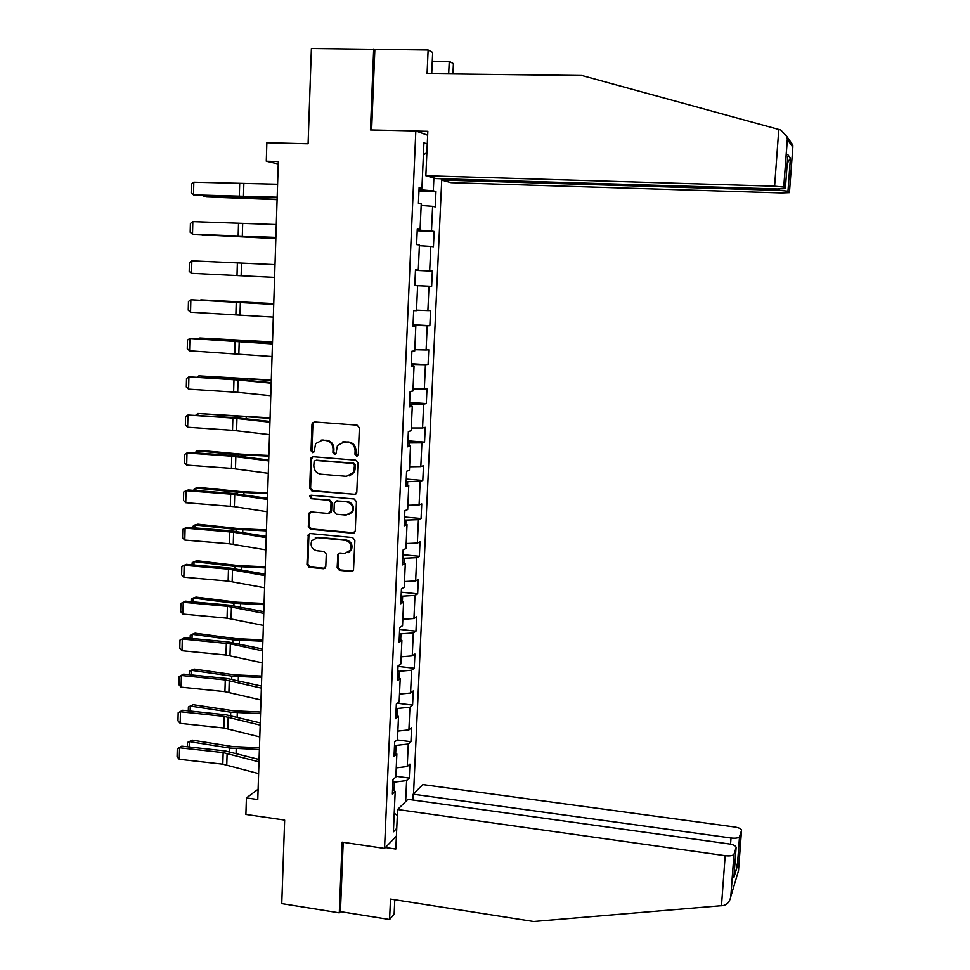 <?xml version="1.0" encoding="UTF-8"?>
<svg xmlns="http://www.w3.org/2000/svg" width="970" height="970" viewBox="0 0 970 970"><rect width="100%" height="100%" fill="white"/><g stroke="black" fill="none" stroke-linecap="round" stroke-linejoin="round"><path stroke-width="1.45" d="M356.572 456.155L358.306 454.53L359.373 427.818L357.081 425.127L314.425 421.962L312.376 422.993L311.976 424.29L311.03 450.771L312.607 452.65L314.062 451.899L315.638 443.629L322.258 440.222L325.787 440.489C330.346 441.326 332.771 444.187 333.049 449.074L332.916 452.505L334.504 454.384L335.984 453.596L337.451 445.545L344.241 441.92L347.806 442.199C352.401 443.035 354.838 445.909 355.105 450.82L354.971 454.263L356.572 456.155M342.483 442.005L348.679 441.993C353.262 442.829 355.699 445.703 355.966 450.589L355.832 454.033L357.518 455.924M313.528 452.42L311.952 450.553L311.03 450.771M320.621 440.283L326.696 440.283C331.243 441.12 333.656 443.981 333.935 448.855L333.801 452.287L335.438 454.166M337.148 567.644L339.403 570.336L351.273 571.524L353.504 570.239L354.887 540.217L352.619 537.525L310.4 533.548L308.29 534.676L306.956 564.637L309.188 567.304L323.374 568.723L325.799 566.516L326.272 554.149L324.029 551.469L316.96 550.778C311.831 549.25 310.097 545.892 311.758 540.714L317.445 537.659L345.235 540.29C350.267 541.721 352.074 544.995 350.631 550.123L344.714 553.47L340.07 553.021L337.887 554.246L337.148 567.644L338.033 567.244L340.276 569.923L352.85 571.075M431.723 73.684L432.668 52.441L428.122 49.991L311.394 48.5L308.096 143.766L266.859 142.748L266.289 161.214L278.329 161.553L257.777 799.535L246.416 797.91L245.895 814.424L284.659 820.074L281.761 903.603L339.294 912.843L340.434 911.618L343.198 842.299M373.68 48.997L370.455 129.944L415.827 130.95L384.544 848.423L342.107 842.142L339.294 912.843M354.329 494.615L356.802 492.336L357.966 462.86L355.687 460.168L313.164 456.737L311.103 457.816L310.739 459.04L309.685 488.274L311.94 490.953L355.65 494.324M356.426 501.66L355.262 530.942L352.789 533.197L310.558 529.256L308.314 526.577L309.078 513.033L311.188 511.917L328.26 513.457L330.709 511.202L331.012 502.909L328.757 500.229L310.958 498.665L309.612 495.985L311.079 495.209L354.147 498.968L356.426 501.66M396.403 836.152L384.544 848.423M413.535 793.812L441.726 180.105M415.827 130.95L427.661 135.23M395.869 776.255L409.267 778.061L409.91 764.105L407.242 766.555L408.261 744.026L410.928 741.698L411.571 727.645L408.904 729.901L409.922 707.227L412.589 705.093L413.232 690.943L410.577 693.016L411.607 670.197L414.263 668.245L414.917 654.022L412.25 655.89L413.293 632.925L415.96 631.167L416.603 616.847L413.947 618.52L414.99 595.41L417.658 593.858L418.312 579.429L415.645 580.909L416.7 557.653L419.367 556.295L420.022 541.781L417.367 543.054L418.422 519.641L421.077 518.489L421.744 503.879L419.088 504.946L420.155 481.375L422.811 480.429L423.478 465.721L420.822 466.594L421.901 442.866L424.557 442.126L425.236 427.321L422.568 427.988L423.647 404.09L426.315 403.568L426.994 388.667L424.326 389.115L425.418 365.072L428.073 364.756L428.764 349.758L426.109 349.988L427.2 325.774L429.855 325.678L430.547 310.582L427.891 310.594L428.995 286.223L431.65 286.356L432.341 271.151L429.686 270.945L430.789 246.416L433.445 246.756L434.148 231.454L431.492 231.03L432.608 206.331L435.263 206.901L435.966 191.49L433.311 190.835L433.893 177.946M409.267 778.061L406.612 780.583L405.654 801.572M396.742 828.392L393.408 831.799L395.19 791.362L392.377 794.03L393.008 779.613L395.833 777.031L396.851 754.005L394.026 756.479L394.669 741.965L397.494 739.577L398.512 716.406L395.699 718.673L396.342 704.062L399.155 701.868L400.198 678.551L397.373 680.613L398.027 665.905L400.84 663.916L401.883 640.442L399.07 642.298L399.713 627.493L402.538 625.711L403.581 602.079L400.768 603.728L401.422 588.826L404.235 587.25L405.29 563.461L402.477 564.892L403.132 549.893L405.957 548.535L407.012 524.576L404.199 525.801L404.866 510.693L407.679 509.553L408.758 485.436L405.933 486.443L406.6 471.238L409.425 470.317L410.504 446.03L407.679 446.818L408.358 431.504L411.171 430.801L412.262 406.357L409.437 406.915L410.116 391.504L412.941 391.031L414.032 366.417L411.207 366.745L411.898 351.225L414.711 350.982L415.815 326.199L412.99 326.308L413.681 310.667L416.494 310.655L417.609 285.701L414.784 285.58L415.487 269.842L418.3 270.06L419.416 244.937L416.591 244.573L417.294 228.726L420.107 229.175L421.235 203.882L418.422 203.276L419.125 187.319L421.938 188.01L423.938 142.832L427.273 143.972M395.675 753.29L396.027 745.409L394.523 745.215M396.233 767.876L407.242 766.555M396.027 745.409L408.261 744.026M396.851 754.005L394.208 752.38M397.336 715.727L397.664 708.452L396.16 708.27M397.87 731.089L408.904 729.901M397.664 708.452L409.922 707.227M398.512 716.406L395.869 714.89M399.009 677.933L399.3 671.264L397.797 671.094M399.507 694.071L410.577 693.016M399.3 671.264L411.607 670.197M400.198 678.551L397.53 677.157M400.695 639.873L400.962 633.834L399.446 633.665M401.156 656.799L412.25 655.89M400.962 633.834L413.293 632.925M401.883 640.442L399.203 639.157M402.392 601.558L402.623 596.162L401.107 596.004M402.817 619.296L413.947 618.52M402.623 596.162L414.99 595.41M403.581 602.079L400.889 600.915M404.09 563L404.296 558.235L402.78 558.089M404.49 581.539L415.645 580.909M404.296 558.235L416.7 557.653M405.29 563.461L402.586 562.418M405.812 524.176L405.993 520.065L404.454 519.92M406.175 543.527L417.367 543.054M405.993 520.065L418.422 519.641M407.012 524.576L404.296 523.667M407.533 485.085L407.691 481.629L406.151 481.508M407.873 505.273L419.088 504.946M407.691 481.629L420.155 481.375M408.758 485.436L406.018 484.648M409.279 445.739L409.401 442.95L407.861 442.829M409.582 466.764L420.822 466.594M409.401 442.95L421.901 442.866M410.504 446.03L407.739 445.363M411.025 406.127L411.122 404.005L409.57 403.908M411.292 428L422.568 427.988M411.122 404.005L423.647 404.09M412.262 406.357L409.486 405.824M412.796 366.236L412.856 364.805L411.304 364.708M413.026 388.982L424.326 389.115M412.856 364.805L425.418 365.072M414.032 366.417L411.244 366.005M414.566 326.078L414.602 325.35L413.038 325.253M414.772 349.697L426.109 349.988M414.602 325.35L427.2 325.774M415.815 326.199L413.014 325.92M416.348 285.641L431.65 286.356M416.518 310.145L427.891 310.594M416.36 285.616L428.995 286.223M417.609 285.701L414.784 285.568M417.039 270.012L415.463 270.193M417.027 270.266L429.686 270.945M419.379 245.701L430.789 246.416M418.3 270.06L415.475 269.963M418.846 229.199L418.81 230.169L417.233 230.096M418.81 230.169L431.492 231.03M421.162 205.446L432.608 206.331M420.107 229.175L417.27 229.223M420.665 188.095L420.592 189.793L419.016 189.744M420.592 189.793L433.311 190.835M423.393 155.03L426.885 152.593M421.938 188.01L419.076 188.192M258.105 789.228L246.416 797.91M266.289 161.214L278.257 163.966M394.026 790.598L394.402 782.111L392.911 781.905M394.22 813.284L397.324 815.297M394.402 782.111L406.612 780.583M395.19 791.362L392.571 789.628M418.955 190.944L435.966 191.49M417.209 230.787L434.148 231.454M415.463 270.363L432.341 271.151M413.062 324.744L429.855 325.678M411.341 363.701L428.073 364.756M409.643 402.404L426.315 403.568M344.289 441.908L343.186 441.823M323.155 440.016L321.24 440.125M407.946 440.853L424.557 442.126M406.26 479.059L422.811 480.429M404.587 517.01L421.077 518.489M402.926 554.707L419.367 556.295M401.277 592.173L417.658 593.858M399.64 629.385L415.96 631.167M398.003 666.366L414.263 668.245M397.409 703.226L412.589 705.093M397.094 739.916L410.928 741.698M314.316 421.95L312.898 424.108L311.952 450.553M312.934 456.737L311.661 458.81L310.606 487.995L312.849 490.662L355.178 494.324M354.535 465.345L352.934 463.454L315.626 460.435L314.171 461.186L313.795 465.636C314.062 470.486 316.475 473.348 321.009 474.209L346.484 476.331L353.444 472.487L354.535 465.345L355.396 465.091L353.795 463.211L352.934 463.454M316.535 460.192L353.795 463.211M349.564 475.906L354.305 472.232L355.25 468.716L354.389 468.971M355.396 465.091L355.25 468.716M310.764 511.917L309.685 513.857L309.236 526.249L311.479 528.917L354.244 532.821M329.63 513.13L331.594 510.887L331.91 502.618L329.654 499.938L310.958 498.665M310.97 495.209L311.879 498.374M346.096 515.07L351.964 511.784C353.529 506.57 351.734 503.248 346.617 501.805L336.76 500.932L334.31 503.2L333.995 511.493L336.25 514.185L346.096 515.07M349.115 514.549L352.825 511.469C354.377 506.267 352.595 502.945 347.478 501.502L346.617 501.805M336.311 500.944L347.478 501.502M339.439 553.045L338.506 554.876L338.033 567.244M348.084 552.803L351.492 549.747C352.922 544.631 351.128 541.357 346.096 539.938L345.235 540.29M315.25 537.865L318.354 537.307L346.096 539.938M309.915 533.561L308.909 535.428L307.878 564.237L310.097 566.904L324.914 568.299M203.554 195.576L203.53 196.51L277.117 199.335M202.536 195.54L206.537 196.934L277.105 199.638M277.177 197.189L193.503 194.861L241.409 197.043L277.165 197.601M277.602 184.227L193.818 182.19L193.503 194.861L191.175 192.969L191.393 184.118L193.818 182.19M778.789 129.459L780.826 130.041L786.985 136.661L787.349 139.438L783.796 187.064L774.606 186.179L778.789 129.459L581.927 75.514L427.079 73.635L428.122 49.991M441.411 178.735L441.362 180.008L451.014 182.663L781.893 192.933L789.434 192.63L787.931 191.151L779.104 190.35L779.201 188.992M441.362 180.008L779.104 190.35M432.28 61.219L449.243 61.389L453.402 63.632L452.929 73.95M448.673 73.89L449.243 61.389M416.094 131.047L427.831 131.314L425.854 175.74L436.148 178.577L777.588 188.956L785.361 188.604L783.796 187.064M425.854 175.74L774.606 186.179M374.844 49.555L371.631 129.968M787.252 163.312L790.453 158.074L787.967 191.175L790.38 158.486M785.361 188.604L787.785 156.182M789.434 192.63L792.842 147.21L792.829 145.051L789.835 140.747M397.591 809.513L725.172 855.685C729.864 856.207 732.799 855.746 733.963 854.315L736.109 847.586C736.109 845.961 733.769 844.749 729.052 843.936L407.921 799.328L397.591 809.513L395.821 849.065L385.417 847.525M734.023 854.17L730.786 896.886C729.658 901.724 727.209 904.598 723.438 905.519L533.561 921.5L390.498 899.069L389.588 919.499L394.147 914.104L394.79 899.748M389.588 919.499L340.434 911.618M739.577 836.589L741.529 830.417C741.516 828.901 739.225 827.749 734.666 826.986L422.884 784.585L413.159 794.175L731.016 837.995C735.575 838.492 738.412 838.068 739.516 836.722L737.37 866.052L734.993 862.415M412.893 800.02L413.159 794.175M733.975 876.043L736.109 847.586M202.536 234.825L275.856 238.499M202.039 234.813L275.844 238.644M275.88 237.432L192.509 234.231L275.88 237.638M276.304 224.567L192.824 221.645L192.509 234.231L190.181 232.291L190.411 223.488L192.824 221.645M274.595 277.408L191.526 273.334L191.842 260.833L189.429 262.603L189.211 271.345L191.526 273.334M275.007 264.616L191.842 260.833M273.758 303.586L200.838 299.863L273.746 303.695M272.521 341.925L199.844 337.984L272.509 342.167M198.983 338.7L199.844 337.984L199.832 338.748M271.297 380.01L198.862 375.851L271.285 380.41M197.456 376.978L198.862 375.851L198.826 377.063M273.322 317.105L190.544 312.195L190.86 299.766L188.459 301.476L188.241 310.157L190.544 312.195M273.722 304.41L190.86 299.766L273.734 304.277M272.049 356.548L189.574 350.788L189.877 338.445L187.489 340.082L187.271 348.703L189.574 350.788M272.449 343.938L189.877 338.445L272.461 343.598M270.788 395.724L237.723 392.341L188.604 389.14L188.907 376.869L186.531 378.433L186.313 387.006L188.604 389.14M271.188 383.199L238.087 379.997L188.907 376.869L236.086 379.379L271.212 382.653M270.072 417.852L197.88 413.487L270.06 418.385M195.964 415.014L197.88 413.487L197.844 415.136M269.527 434.645L232.521 430.316L187.646 427.236L187.95 415.051L185.573 416.542L185.367 425.066L187.646 427.236M269.927 422.192L232.873 418.07L187.95 415.051L234.958 417.633L269.951 421.453M268.86 455.451L241.203 454.142L199.881 450.383L196.91 450.868L238.353 454.639L268.835 456.13M194.982 452.832L196.91 450.868L196.849 452.966M268.29 473.299L231.406 468.377L186.689 465.079L186.992 452.978L184.627 454.409L184.421 462.872L186.689 465.079M268.69 460.932L231.769 456.203L186.992 452.978L189.235 452.408L233.855 455.633L268.714 459.998M267.659 492.808L240.087 491.511L198.898 487.401L195.94 488.019L237.238 492.142L267.635 493.621M194.012 490.396L194.036 489.341L195.94 488.019L195.879 490.541M267.053 511.699L234.364 506.643L185.743 502.69L186.046 490.662L183.694 492.02L183.488 500.435L185.743 502.69M267.441 499.417L230.666 494.106L186.046 490.662L188.289 489.959L232.751 493.378L267.477 498.301M266.459 529.923L238.984 528.638L197.941 524.188L194.982 524.94L236.134 529.402L266.435 530.881M193.042 527.728L193.078 526.176L194.982 524.94L194.897 527.886M265.816 549.857L229.223 543.758L184.797 540.06L185.1 528.104L182.76 529.402L182.554 537.756L184.797 540.06M266.216 537.659L233.612 532.227L185.1 528.104L187.343 527.268L231.66 530.893L266.253 536.337M265.271 566.807L237.88 565.534L196.971 560.745L194.024 561.618L235.043 566.432L265.234 567.899M192.084 564.819L192.133 562.794L194.024 561.618L193.939 564.989M264.604 587.759L228.132 581.091L183.863 577.186L184.167 565.304L181.827 566.541L181.62 574.834L183.863 577.186M264.992 575.634L228.483 569.147L184.167 565.304L186.398 564.334L230.569 568.153L265.04 574.131M264.095 603.461L236.789 602.2L196.025 597.071L193.078 598.066L233.952 603.219L264.058 604.686M191.126 601.679L191.199 599.169L193.078 598.066L192.969 601.849M263.379 625.407L227.065 618.181L182.93 614.071L183.233 602.273L180.905 603.437L180.699 611.682L182.93 614.071M263.767 613.367L227.404 606.311L183.233 602.273L185.464 601.157L229.478 605.183L263.828 611.682M262.918 639.885L235.698 638.624L195.067 633.168L192.133 634.295L232.873 639.776L262.87 641.243M190.181 638.308L190.253 635.326L192.133 634.295L192.024 638.478M262.179 662.825L225.986 655.029L182.008 650.724L182.311 639L179.983 640.103L184.53 637.763L228.411 641.97L262.627 648.991M184.53 637.763L182.311 639L230.326 643.837L262.567 650.858M182.008 650.724L179.789 648.299L179.983 640.103M261.754 676.066L234.619 674.829L194.121 669.045L191.187 670.282L231.794 676.102L261.706 677.557M189.235 674.696L189.332 671.252L191.187 670.282L191.078 674.877M260.978 699.988L224.931 691.646L181.087 687.148L181.39 675.496L179.074 676.539L183.609 674.126L227.344 678.527L261.427 686.057M183.609 674.126L181.39 675.496L225.27 679.934L261.366 688.106M181.087 687.148L178.88 684.674L179.074 676.539M260.59 712.029L233.54 710.804L193.188 704.693L190.265 706.063L230.727 712.198L260.542 713.653M188.301 710.852L188.398 706.948L190.265 706.063L190.132 711.046M259.79 736.921L223.864 728.021L180.177 723.341L180.468 711.762L178.177 712.744L182.687 710.258L226.277 714.854L260.239 722.893M182.687 710.258L180.468 711.762L224.203 716.381L260.178 725.111M180.177 723.341L177.971 720.831L178.177 712.744M259.439 747.761L232.473 746.548L192.254 740.122L189.332 741.601L229.672 748.064L259.39 749.507M187.368 746.791L187.489 742.426L192.254 740.122M187.489 742.426L189.332 741.601L189.198 746.985M258.614 773.611L222.821 764.178L179.28 759.304L179.559 747.797L177.28 748.719L181.778 746.172L225.222 750.95L259.063 759.474M181.778 746.172L179.559 747.797L223.161 752.611L258.99 761.874M179.28 759.304L177.073 756.758L177.28 748.719M355.966 450.589L355.105 450.82M348.679 441.993L347.806 442.199M345.126 441.714L344.241 441.92M333.801 452.287L332.916 452.505M333.935 448.855L333.049 449.074M326.696 440.283L325.787 440.489M312.898 424.108L311.976 424.29M355.832 454.033L354.971 454.263M312.849 490.662L311.94 490.953M310.606 487.995L309.685 488.274M311.661 458.81L310.739 459.04M353.65 532.845L352.789 533.197M311.479 528.917L310.558 529.256M309.236 526.249L308.314 526.577M309.685 513.857L308.763 514.173M331.594 510.887L330.709 511.202M331.91 502.618L331.012 502.909M329.654 499.938L328.757 500.229M337.645 500.641L336.76 500.932M338.506 554.876L337.633 555.252M318.354 537.307L317.445 537.659M324.271 568.323L323.374 568.723M310.097 566.904L309.188 567.304M307.878 564.237L306.956 564.637M308.909 535.428L307.987 535.779M352.134 571.112L351.273 571.524M340.276 569.923L339.403 570.336M245.98 197.189L245.956 197.807M252.855 197.286L252.831 198.086M243.47 196.752L243.846 183.997M239.299 196.643L239.675 183.888M792.842 147.21L787.349 139.438M787.895 154.763L790.453 158.074M730.883 896.304L738.485 870.805L741.529 830.417M737.37 866.052L733.853 877.632M721.474 905.762L725.172 855.685M730.568 844.191L731.016 837.995M242.306 236.389L242.682 223.718M238.159 236.231L238.523 223.573M241.142 275.759L241.518 263.173M237.007 275.565L237.371 262.979M248.514 341.04L248.49 341.707M240.596 378.906L240.572 379.707M247.362 379.306L247.326 380.349M240.002 314.886L240.366 302.373M235.88 314.632L236.243 302.143M238.85 353.735L239.214 341.307M234.752 353.456L235.104 341.04M237.723 392.341L238.087 379.997M233.624 392.013L233.988 379.682M239.469 416.894L239.432 417.997M246.21 417.318L246.174 418.749M236.595 430.692L236.959 418.434M232.521 430.316L232.873 418.07M238.353 454.639L238.317 456.033M245.07 455.088L245.022 456.894M235.467 468.789L235.831 456.615M231.406 468.377L231.769 456.203M237.238 492.142L237.189 493.815M243.943 492.614L243.87 494.785M234.364 506.643L234.716 494.542M230.314 506.195L230.666 494.106M236.134 529.402L236.086 531.366M242.815 529.899L242.742 532.445M233.261 544.255L233.612 532.227M229.223 543.758L229.575 531.754M235.043 566.432L234.982 568.662M241.7 566.941L241.603 569.851M232.157 581.624L232.509 569.669M228.132 581.091L228.483 569.147M233.952 603.219L233.879 605.729M240.584 603.752L240.487 607.026M231.066 618.751L231.418 606.88M227.065 618.181L227.404 606.311M232.873 639.776L232.788 642.552M239.481 640.333L239.372 643.947M229.987 655.635L230.326 643.837M225.986 655.029L226.337 643.243M231.794 676.102L231.709 679.145M238.39 676.672L238.268 680.649M228.908 692.289L229.247 680.564M224.931 691.646L225.27 679.934M230.727 712.198L230.63 715.508M237.298 712.792L237.165 717.109M227.829 728.712L228.18 717.06M223.864 728.021L224.203 716.381M229.672 748.064L229.563 751.641M236.207 748.682L236.074 753.338M226.774 764.894L227.113 753.326M222.821 764.178L223.161 752.611M313.298 422.811L312.376 422.993M312.025 457.573L311.103 457.816M354.305 472.232L353.444 472.487M310 512.718L309.078 513.033M331.303 511.978L330.406 512.293M310.533 495.694L309.612 495.985M352.825 511.469L351.964 511.784M338.76 553.87L337.887 554.246M351.492 549.747L350.631 550.123M309.212 534.324L308.29 534.676M783.748 187.028L787.337 138.892M792.829 145.051L786.985 136.661M739.516 836.722L737.345 865.798M737.309 865.64L733.951 876.735M730.786 896.886L733.963 854.315"/></g></svg>
